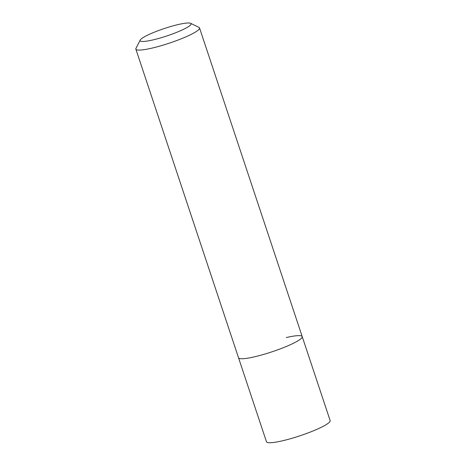 <?xml version="1.0" encoding="UTF-8"?>
<svg xmlns="http://www.w3.org/2000/svg" width="466" height="466" viewBox="0 0 466 466"><rect width="100%" height="100%" fill="white"/><g stroke="black" fill="none" stroke-linecap="round" stroke-linejoin="round"><path stroke-width="0.7" d="M190.606 23.3A26.842 3.92 -18.4 0 0 178.315 24.523A26.842 3.92 -18.4 0 0 140.225 40.059A26.842 3.92 -18.4 0 0 152.877 39.936A26.842 3.92 -18.4 0 0 180.47 30.75A26.842 3.92 -18.4 0 0 190.606 23.3L198.953 27.366A33.552 4.899 161.6 0 1 199.53 27.937A33.552 4.899 161.6 0 1 184.315 37.53A33.552 4.899 161.6 0 1 151.794 48.161A33.552 4.899 161.6 0 1 135.856 49.116L238.534 357.777A33.552 4.899 -18.4 0 0 254.471 356.822A33.552 4.899 161.6 0 1 238.534 357.777L266.47 441.768A33.552 4.899 -18.4 0 0 282.408 440.813A33.552 4.899 -18.4 0 0 314.929 430.182A33.552 4.899 -18.4 0 0 330.144 420.582L302.207 336.598A33.552 4.899 -18.4 0 0 286.27 337.553M254.471 356.822A33.552 4.899 -18.4 0 0 286.992 346.191A33.552 4.899 -18.4 0 0 302.207 336.598A33.552 4.899 161.6 0 1 286.992 346.191A33.552 4.899 161.6 0 1 254.471 356.822M135.856 49.116A33.552 4.899 161.6 0 1 135.973 48.318L140.225 40.059M199.53 27.937L302.207 336.598"/></g></svg>
